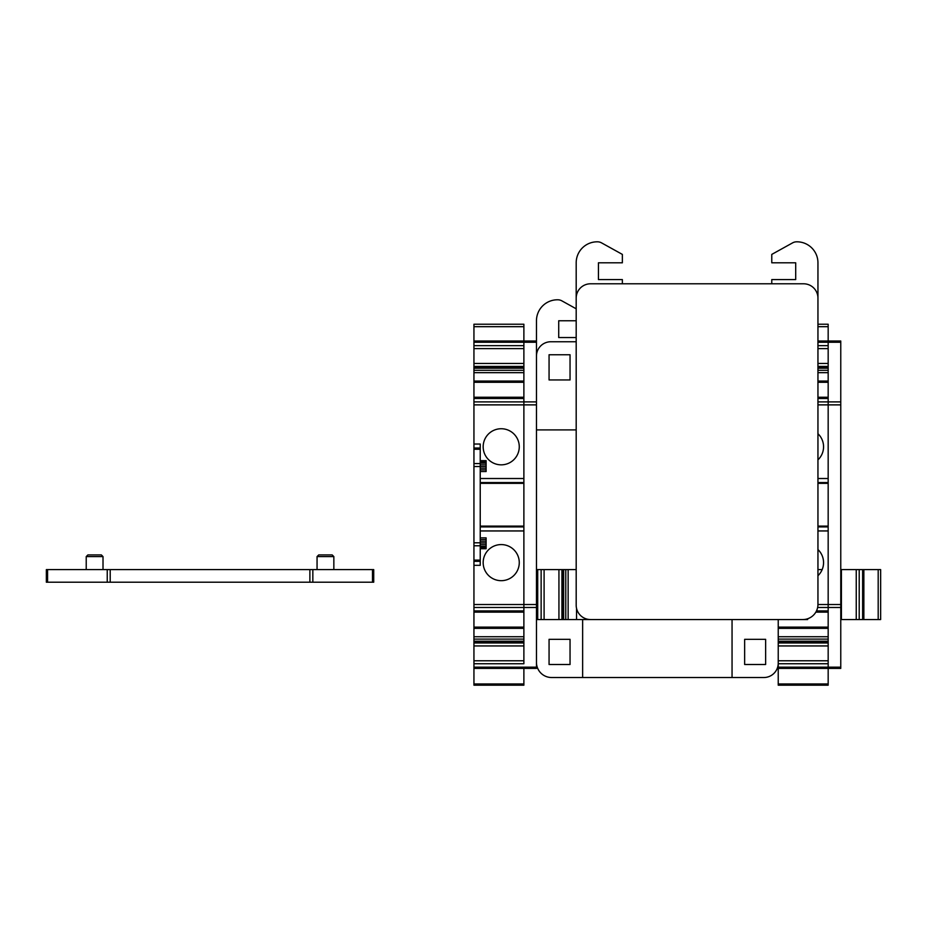 <?xml version="1.0" encoding="UTF-8"?>
<svg xmlns="http://www.w3.org/2000/svg" width="927" height="927" viewBox="0 0 927 927"><rect width="100%" height="100%" fill="white"/><g stroke="black" fill="none" stroke-linecap="round" stroke-linejoin="round"><path stroke-width="1.39" d="M817.95 397.254L828.17 397.254M817.95 398.483L828.17 398.483L828.17 478.517L817.95 478.517M817.95 530.951L828.17 530.951L828.17 610.916L816.49 610.916M778.228 619.549L778.228 663.744L828.17 663.744L828.17 685.18L778.228 685.18L828.17 685.18M817.95 324.23L828.17 324.23L817.95 324.23L828.17 324.23L828.17 345.667L817.95 345.667M778.228 663.744L778.228 685.18M778.228 627.115L828.17 627.115L778.228 627.115M817.95 459.862A18.042 18.042 180 0 0 817.95 433.709A18.042 18.042 180 0 1 817.95 459.862M828.17 341.02L840.766 341.02L840.766 668.39L778.228 668.39L828.17 668.39L828.17 341.02L817.95 341.02L840.766 341.02L817.95 341.02M815.83 612.144L828.17 612.144L815.83 612.144M817.95 575.702A18.042 18.042 180 0 0 817.95 549.549A18.042 18.042 180 0 1 822.145 569.607L817.95 569.607M480.232 460.661L486.107 460.661L486.107 471.542L480.232 471.542L480.232 444.033L473.94 444.033L473.94 685.18L523.882 685.18L523.882 667.162L523.882 668.39L473.94 668.39L536.466 668.39L536.466 341.02L523.882 341.02L523.882 345.667L473.94 345.667L473.94 397.254L523.882 397.254L473.94 397.254L473.94 444.033M523.882 526.119L480.232 526.119L480.232 565.319L473.94 565.319M480.232 526.119L480.232 482.573L523.882 482.573M480.232 471.542L486.107 471.542L480.232 471.542L480.232 482.573M473.94 398.483L523.882 398.483L523.882 478.517L480.232 478.517M480.232 530.951L523.882 530.951L523.882 610.916L473.94 610.916M473.94 663.744L523.882 663.744L523.882 324.23L473.94 324.23L473.94 345.667M473.94 627.115L523.882 627.115L473.94 627.115M501.217 428.737A18.042 18.042 180 0 0 485.586 455.806A18.042 18.042 180 0 0 516.849 455.806A18.042 18.042 180 0 0 501.217 428.737A18.042 18.042 180 0 0 485.586 455.806A18.042 18.042 180 0 0 516.849 455.806A18.042 18.042 180 0 0 501.217 428.737M480.232 448.019L473.94 448.019M486.107 466.513L480.232 466.513L486.107 466.513M473.94 612.144L523.882 612.144L473.94 612.144M480.232 548.738L486.107 548.738L486.107 537.857L480.232 537.857M501.217 544.578A18.042 18.042 180 0 0 485.586 571.646A18.042 18.042 180 0 0 516.849 571.646A18.042 18.042 180 0 0 501.217 544.578A18.042 18.042 180 0 0 485.586 571.646A18.042 18.042 180 0 0 516.849 571.646A18.042 18.042 180 0 0 501.217 544.578M473.94 341.02L523.882 341.02M473.94 324.23L523.882 324.23L473.94 324.23M473.94 685.18L523.882 685.18M480.232 561.333L473.94 561.333L480.232 561.333M486.107 542.898L480.232 542.898M486.107 546.258L480.232 546.258L486.107 546.258M576.188 308.795L561.832 300.835A8.389 8.389 0 0 0 557.961 299.792A20.985 20.985 0 0 0 536.466 320.765L536.466 341.02M576.188 337.555L558.714 337.555L558.714 320.765L576.188 320.765M582.643 619.549L582.643 677.521L732.052 677.521L732.052 619.549M536.466 662.411A15.11 15.11 0 0 0 551.577 677.521L582.643 677.521M778.228 663.164A14.357 14.357 0 0 1 763.871 677.521L732.052 677.521M570.047 639.329L549.062 639.329L549.062 664.508L570.047 664.508L570.047 639.329M744.648 664.508L744.648 639.329L765.632 639.329L765.632 664.508L744.648 664.508M536.466 429.896L576.188 429.896M576.188 341.75L550.823 341.75A14.357 14.357 0 0 0 536.466 356.107M570.047 354.763L549.062 354.763L549.062 379.943L570.047 379.943L570.047 354.763M807.626 618.772L807.626 619.549L800.001 619.549M592.735 619.549L536.49 619.549L536.49 569.607L536.49 619.549M840.766 569.607L880.65 569.607L880.65 619.549L840.766 619.549M576.188 569.607L536.49 569.607M863.86 569.607L863.86 619.549M880.65 569.607L880.65 619.549M373.72 582.202L46.35 582.202L46.35 569.607L373.72 569.607L373.72 582.202L373.72 569.607M325.458 554.914L332.167 554.914L333.847 556.594L317.057 556.594L318.737 554.914L325.458 554.914M94.612 554.914L101.333 554.914L103.013 556.594L86.223 556.594L87.903 554.914L94.612 554.914M46.35 582.202L46.35 569.607M771.774 283.789L771.774 279.583L795.702 279.583L795.702 262.805L771.774 262.805L771.774 254.404L792.585 242.874A8.389 8.389 0 0 1 796.455 241.82A20.985 20.985 0 0 1 817.95 262.805L817.95 604.439A15.11 15.11 0 0 1 802.84 619.549L590.545 619.549A14.357 14.357 0 0 1 576.188 605.204L576.188 262.805A20.985 20.985 0 0 1 597.683 241.82A8.389 8.389 0 0 1 601.553 242.874L622.365 254.404L622.365 262.805L598.436 262.805L598.436 279.583L622.365 279.583L622.365 283.789M817.95 298.135A14.357 14.357 0 0 0 803.593 283.789L590.545 283.789A14.357 14.357 0 0 0 576.188 298.135M817.95 482.573L828.17 482.573M817.95 401.901L840.766 401.901M817.95 404.879L840.766 404.879M778.228 683.952L828.17 683.952M778.228 667.162L840.766 667.162M778.228 660.777L828.17 660.777M778.228 645.945L828.17 645.945M778.228 642.967L828.17 642.967M778.228 642.087L828.17 642.087M778.228 639.109L828.17 639.109M778.228 636.733L828.17 636.733M778.228 628.344L828.17 628.344M817.637 607.498L840.766 607.498M817.95 604.531L840.766 604.531M817.95 526.895L828.17 526.895M817.95 526.409L828.17 526.409M817.95 483.06L828.17 483.06M817.95 382.295L828.17 382.295L817.95 382.295M817.95 381.067L828.17 381.067M817.95 372.666L828.17 372.666M817.95 370.29L828.17 370.29M817.95 367.324L828.17 367.324M817.95 366.432L828.17 366.432M817.95 363.465L828.17 363.465M817.95 348.633L828.17 348.633M817.95 342.248L840.766 342.248M817.95 326.686L828.17 326.686M473.94 397.254L523.882 397.254M473.94 401.901L536.466 401.901M473.94 404.879L536.466 404.879M486.107 461.843L480.232 461.843M486.107 469.873L480.232 469.873M486.107 468.193L480.232 468.193M486.107 464.833L480.232 464.833M473.94 683.952L523.882 683.952M473.94 667.162L536.466 667.162M473.94 660.777L523.882 660.777M473.94 645.945L523.882 645.945M473.94 642.967L523.882 642.967M473.94 642.087L523.882 642.087M473.94 639.109L523.882 639.109M473.94 636.733L523.882 636.733M473.94 628.344L523.882 628.344M473.94 607.498L536.466 607.498M473.94 604.531L536.466 604.531M480.232 526.895L523.882 526.895M480.232 526.409L523.882 526.409M480.232 483.06L523.882 483.06M473.94 382.295L523.882 382.295L473.94 382.295M473.94 381.067L523.882 381.067M473.94 372.666L523.882 372.666M473.94 370.29L523.882 370.29M473.94 367.324L523.882 367.324M473.94 366.432L523.882 366.432M473.94 363.465L523.882 363.465M473.94 348.633L523.882 348.633M473.94 342.248L536.466 342.248M473.94 326.686L523.882 326.686M480.232 560.105L473.94 560.105M480.232 545.783L473.94 545.783M480.232 542.805L473.94 542.805M480.232 466.548L473.94 466.548M480.232 463.57L473.94 463.57M480.232 449.247L473.94 449.247M486.107 539.537L480.232 539.537M486.107 541.217L480.232 541.217M486.107 544.578L480.232 544.578M486.107 547.567L480.232 547.567M537.718 569.607L537.718 619.549M541.136 569.607L541.136 619.549M544.103 569.607L544.103 619.549M558.935 569.607L558.935 619.549M561.913 569.607L561.913 619.549M562.793 569.607L562.793 619.549M565.771 569.607L565.771 619.549M568.135 569.607L568.135 619.549M576.536 608.321L576.536 619.549M841.415 569.607L841.415 619.549M856.247 569.607L856.247 619.549M859.213 569.607L859.213 619.549M862.631 569.607L862.631 619.549M878.193 569.607L878.193 619.549M47.578 582.202L47.578 569.607M107.242 582.202L107.242 569.607M372.492 582.202L372.492 569.607M312.839 582.202L312.839 569.607M309.873 582.202L309.873 569.607M110.209 582.202L110.209 569.607M828.17 641.217L778.228 641.217M828.17 526.119L817.95 526.119M828.17 483.349L817.95 483.349M828.17 368.193L817.95 368.193M480.232 463.152L486.107 463.152M523.882 641.217L473.94 641.217M523.882 483.349L480.232 483.349M523.882 368.193L473.94 368.193M563.662 619.549L563.662 569.607M333.847 569.607L333.847 556.594M317.057 569.607L317.057 556.594M103.013 569.607L103.013 556.594M86.223 569.607L86.223 556.594"/></g></svg>
